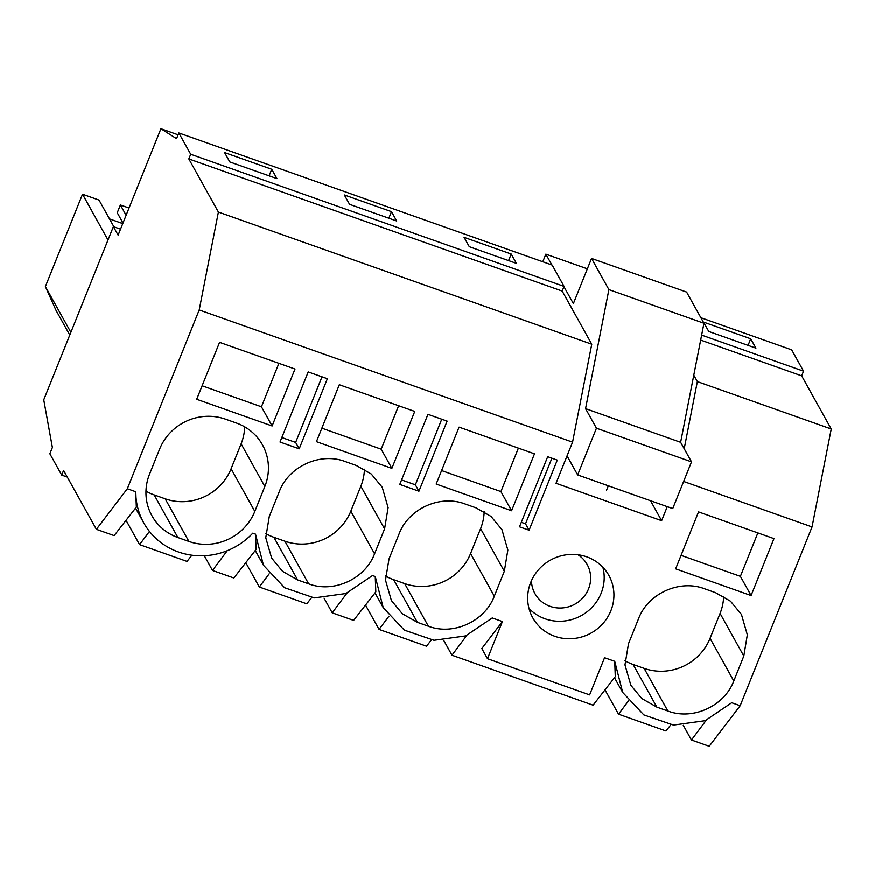 <?xml version="1.0" encoding="UTF-8"?>
<svg xmlns="http://www.w3.org/2000/svg" width="875" height="875" viewBox="0 0 875 875"><rect width="100%" height="100%" fill="white"/><g stroke="black" fill="none" stroke-linecap="round" stroke-linejoin="round"><path stroke-width="1.31" d="M281.838 437.555L295.641 442.444L322.011 376.841M299.206 448.842L327.381 378.744L308.208 371.952L280.033 442.05L299.206 448.842L295.641 442.444M188.825 158.9L562.188 291.091L591.773 344.236L218.411 212.056L188.825 158.9L190.706 154.23L178.839 132.912L176.542 138.644L160.923 128.691L178.095 134.772M683.277 725.32L691.458 740.02L709.22 746.309L740.184 705.742L812.055 526.947L831.25 429.023L697.364 381.62L684.217 448.744M605.008 689.894L618.548 714.208L666.006 731.008L670.852 724.795M443.8 640.533L451.981 655.244L593.097 705.195L615.3 676.681L614.742 661.336L622.705 692.464L643.847 714.93L673.498 725.102L705.13 720.716L731.73 702.756L740.184 705.742M365.531 605.106L379.072 629.431L426.53 646.231L431.364 640.008M324.056 598.15L332.238 612.85L353.609 620.419L375.823 591.894L375.266 576.559L383.228 607.688L404.37 630.153L434.022 640.314L465.642 635.928L492.253 617.969L502.425 621.578L487.495 658.733L481.83 648.561L502.425 621.578M245.798 562.712L259.328 587.038L306.786 603.838L311.631 597.614M204.323 555.756L212.505 570.456L233.877 578.025L256.08 549.5L255.522 534.166L263.484 565.294L284.627 587.759L314.289 597.92L345.909 593.545L372.509 575.575L375.266 576.559M126.055 520.319L139.584 544.644L187.042 561.444L191.887 555.231M160.923 128.691L118.125 235.145L113.378 226.625L43.75 399.831L52.38 447.497L49.853 453.797L61.72 475.114L63.591 470.444L96.381 529.342L114.133 535.631L136.347 507.117L135.789 491.772A68.327 65.472 150.9 0 0 143.752 522.9A68.327 65.472 150.9 0 0 252.777 533.192L255.522 534.166M212.505 570.456L227.27 550.714M139.584 544.644L149.461 531.442M113.914 226.811L99.028 200.058L82.523 194.217L45.391 286.584L55.978 310.264L69.781 335.07M122.467 222.097L121.986 223.311L109.506 218.892M122.992 223.037L117.261 212.734L120.389 204.947L129.041 208.009M272.125 425.994L196.7 399.295L219.581 342.366L295.006 369.064L272.125 425.994L261.45 406.809L202.125 385.809M261.45 406.809L278.906 363.366M145.972 491.148A51.242 49.109 150.9 0 0 154.175 494.933L165.178 498.827A51.242 49.109 150.9 0 0 231.109 468.781L254.833 511.427L264.852 486.5A51.242 49.109 150.9 0 0 262.489 444.894A51.242 49.109 150.9 0 0 236.502 423.084L225.498 419.191A51.242 49.109 150.9 0 0 159.578 449.225L149.559 474.152A51.242 49.109 150.9 0 0 151.922 515.758A51.242 49.109 150.9 0 0 177.909 537.567L188.912 541.461A51.242 49.109 150.9 0 0 254.833 511.427M244.705 426.869A51.242 49.109 150.9 0 1 241.128 443.866L231.109 468.781M122.511 224.252L121.986 223.311M108.008 239.991L82.523 194.217M70.875 332.369L45.391 286.584M126.12 215.25L120.389 204.947M271.742 169.247L276.948 178.598L229.808 161.908L224.602 152.556L271.742 169.247L269.095 175.82M96.381 529.342L127.334 488.775L135.789 491.772M127.334 488.775L199.216 309.98L218.411 212.056M61.72 475.114L67.298 477.094M113.378 226.625L120.531 229.152M199.216 309.98L572.578 442.17L556.041 483.317L661.631 520.702L650.53 500.752M178.839 132.912L552.202 265.092L564.069 286.42L190.706 154.23M511.219 254.034L516.425 263.386L469.284 246.695L464.078 237.344L511.219 254.034L508.583 260.608M391.486 211.641L396.692 220.992L349.552 204.302L344.345 194.95L391.486 211.641L388.839 218.214M562.188 291.091L564.069 286.42M572.578 442.17L591.773 344.236M614.742 661.336L604.57 657.738L589.63 694.903L487.495 658.733M683.648 481.491L812.055 526.947M667.264 506.68L661.631 520.702M704.463 588.755C679.525 579.195 647.916 593.6 638.531 618.8L628.512 643.716L624.991 664.945L630.875 685.333L641.812 698.556L656.873 707.142L667.866 711.036C692.803 720.595 724.413 706.191 733.797 680.991L743.816 656.064L747.337 634.845L741.453 614.458L730.516 601.234L715.455 592.648L704.463 588.755M751.089 595.569L773.97 538.639L698.545 511.93L675.664 568.859L751.089 595.569L740.403 576.373L681.078 555.373M459.069 427.153L436.177 484.072L511.602 510.781L534.494 453.852L459.069 427.153M417.386 622.355L428.389 626.248C453.327 635.808 484.925 621.403 494.32 596.203L504.339 571.288L507.861 550.058L501.966 529.67L491.039 516.447L475.978 507.861L464.986 503.967C440.048 494.408 408.439 508.812 399.055 534.013L389.036 558.939L385.503 580.158L391.398 600.545L402.336 613.769L417.386 622.355L393.663 579.709L404.655 583.603A51.242 49.109 150.9 0 0 470.586 553.569L494.32 596.203M418.939 491.236L399.777 484.444L427.952 414.345L447.125 421.138L418.939 491.236L415.384 484.837L401.581 479.948M391.869 468.387L414.75 411.458L339.325 384.759L316.444 441.689L391.869 468.387L381.183 449.203L321.858 428.192M345.242 461.573C320.305 452.014 288.706 466.419 279.311 491.619L269.292 516.545L265.77 537.764L271.666 558.152L282.592 571.386L297.653 579.961L308.645 583.855C333.583 593.414 365.192 579.009 374.577 553.82L384.595 528.894L388.128 507.664L382.233 487.287L371.295 474.053L356.245 465.478L345.242 461.573M610.881 610.783A43.553 41.737 -29.1 0 1 573.202 638.597A43.553 41.737 -29.1 0 1 532.744 617.783A43.553 41.737 -29.1 0 1 530.742 582.411A43.553 41.737 -29.1 0 1 568.422 554.597A43.553 41.737 -29.1 0 1 608.869 575.411A43.553 41.737 -29.1 0 1 610.881 610.783M547.695 456.739L557.277 460.13L529.102 530.228L519.509 526.837L547.695 456.739M441.755 419.234L415.384 484.837M332.238 612.85L347.003 593.108M259.328 587.038L269.205 573.836M381.183 449.203L398.65 405.759M265.716 533.542A51.242 49.109 150.9 0 0 273.919 537.327L284.922 541.22A51.242 49.109 150.9 0 0 350.842 511.175L374.577 553.82M364.448 469.252A51.242 49.109 150.9 0 1 360.861 486.248L350.842 511.175M551.906 458.237L525.536 523.83L521.325 522.342M451.981 655.244L466.747 635.502M379.072 629.431L388.948 616.23M511.602 510.781L500.927 491.597L441.602 470.586M500.927 491.597L518.394 448.153M385.448 575.925A51.242 49.109 150.9 0 0 393.663 579.709M484.192 511.645A51.242 49.109 150.9 0 1 480.605 528.642L470.586 553.569M529.102 530.228L525.536 523.83M700.886 317.734L791.689 349.88L803.545 371.197L701.652 335.125M750.706 338.811L755.913 348.173L708.761 331.483L703.555 322.12L750.706 338.811L748.059 345.395M700.678 340.112L801.675 375.867L803.545 371.197M624.936 660.713A51.242 49.109 150.9 0 0 633.139 664.497L644.142 668.391A51.242 49.109 150.9 0 0 710.062 638.356L733.797 680.991M723.669 596.433A51.242 49.109 150.9 0 1 720.081 613.43L710.062 638.356M740.403 576.373L757.87 532.941M691.458 740.02L706.223 720.278M618.548 714.208L628.425 701.006M801.675 375.867L831.25 429.023M693.798 375.211L697.364 381.62M528.992 608.42A43.553 41.737 150.9 0 0 601.147 593.305A43.553 41.737 150.9 0 0 602.897 567.295M531.486 580.672A29.892 28.645 150.9 0 0 534.964 593.655A29.892 28.645 150.9 0 0 550.123 606.375A29.892 28.645 150.9 0 0 583.133 597.625A29.892 28.645 150.9 0 0 587.202 564.583A29.892 28.645 150.9 0 0 578.003 554.783M606.539 490.273L608.333 485.811M703.97 323.28L686.612 292.097L591.544 258.442L608.902 289.625L585.572 408.669L596.455 428.225L691.523 461.88L680.641 442.334L703.97 323.28L608.902 289.625M567.055 455.886L577.675 474.961L672.744 508.616L691.523 461.88M577.675 474.961L596.455 428.225M563.959 286.683L573.388 303.614L591.544 258.442M542.795 261.767L545.858 254.155L551.895 264.983M545.858 254.155L587.366 268.844M585.572 408.669L680.641 442.334M241.128 443.866L264.852 486.5M165.178 498.827L188.912 541.461M154.175 494.933L177.909 537.567M273.919 537.327L297.653 579.961M360.861 486.248L384.595 528.894M284.922 541.22L308.645 583.855M480.605 528.642L504.339 571.288M404.655 583.603L428.389 626.248M720.081 613.43L743.816 656.064M644.142 668.391L667.866 711.036M633.139 664.497L656.873 707.142M135.537 508.145L143.752 522.9M255.281 550.539L263.484 565.294M375.014 592.933L383.228 607.677M614.491 677.709L622.705 692.464"/></g></svg>
